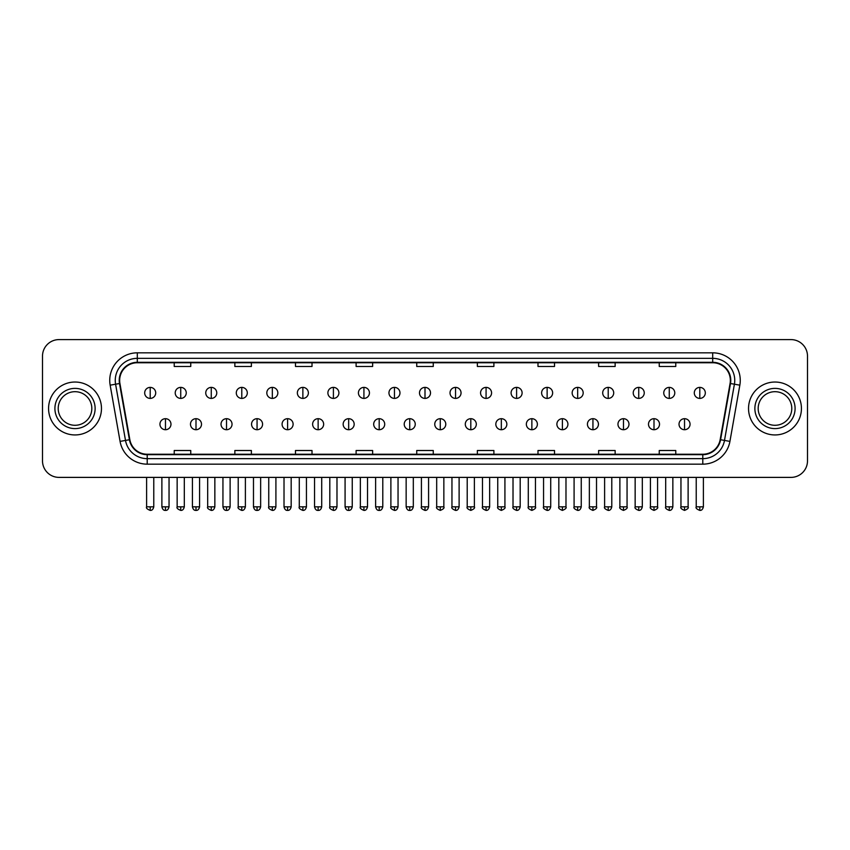 <?xml version="1.0" encoding="UTF-8"?>
<svg xmlns="http://www.w3.org/2000/svg" width="850" height="850" viewBox="0 0 850 850"><rect width="100%" height="100%" fill="white"/><g stroke="black" fill="none" stroke-linecap="round" stroke-linejoin="round"><path stroke-width="1.27" d="M48.567 408.489A26.456 26.456 0 0 0 75.023 434.945A26.456 26.456 0 0 0 101.469 408.489A26.456 26.456 0 0 0 75.023 382.033A26.456 26.456 0 0 0 48.567 408.489A26.456 26.456 0 0 0 75.023 434.945A26.456 26.456 0 0 0 101.469 408.489A26.456 26.456 0 0 0 75.023 382.033A26.456 26.456 0 0 0 48.567 408.489M748.531 408.489A26.456 26.456 0 0 0 774.977 434.945A26.456 26.456 0 0 0 801.433 408.489A26.456 26.456 0 0 0 774.977 382.033A26.456 26.456 0 0 0 748.531 408.489A26.456 26.456 0 0 0 774.977 434.945A26.456 26.456 0 0 0 801.433 408.489A26.456 26.456 0 0 0 774.977 382.033A26.456 26.456 0 0 0 748.531 408.489M119.659 380.386A17.638 17.638 0 0 1 137.296 362.748L712.704 362.748A17.638 17.638 0 0 1 730.076 383.446L720.162 439.663A17.638 17.638 0 0 1 702.791 454.24L147.209 454.24A17.638 17.638 0 0 1 129.838 439.663L119.924 383.446A17.638 17.638 0 0 1 119.659 380.386M119.223 380.386A18.073 18.073 0 0 0 119.499 383.52L129.412 439.737A18.073 18.073 0 0 0 147.209 454.676L702.791 454.676A18.073 18.073 0 0 0 720.588 439.737L730.501 383.52A18.073 18.073 0 0 0 712.704 362.302L137.296 362.302A18.073 18.073 0 0 0 119.223 380.386M110.16 385.167A27.561 27.561 0 0 1 137.296 352.824L712.704 352.824A27.561 27.561 0 0 1 739.84 385.167L729.927 441.384A27.561 27.561 0 0 1 702.791 464.164L147.209 464.164A27.561 27.561 0 0 1 120.073 441.384L110.16 385.167L115.589 384.211A22.047 22.047 0 0 1 137.296 358.339L712.704 358.339A22.047 22.047 0 0 1 734.411 384.211L724.497 440.428A22.047 22.047 0 0 1 702.791 458.649L147.209 458.649A22.047 22.047 0 0 1 125.502 440.428L115.589 384.211A22.047 22.047 0 0 1 115.249 380.386M807.5 356.129A16.532 16.532 0 0 0 790.968 339.596L59.032 339.596A16.532 16.532 0 0 0 42.5 356.129L42.5 460.849A16.532 16.532 0 0 0 59.032 477.392L790.968 477.392A16.532 16.532 0 0 0 807.5 460.849L807.5 356.129L807.5 460.849M720.588 439.737L724.497 440.428L734.411 384.211L739.84 385.167M416.734 362.748L416.734 366.478L433.266 366.478L433.266 362.748M356.108 362.748L356.108 366.478L372.64 366.478L372.64 362.748M295.481 362.748L295.481 366.478L312.014 366.478L312.014 362.748M234.855 362.748L234.855 366.478L251.387 366.478L251.387 362.748M174.229 362.748L174.229 366.478L190.761 366.478L190.761 362.748M477.36 362.748L477.36 366.478L493.892 366.478L493.892 362.748M537.986 362.748L537.986 366.478L554.519 366.478L554.519 362.748M598.612 362.748L598.612 366.478L615.145 366.478L615.145 362.748M659.239 362.748L659.239 366.478L675.771 366.478L675.771 362.748M433.266 454.24L433.266 450.511L416.734 450.511L416.734 454.24M372.64 454.24L372.64 450.511L356.108 450.511L356.108 454.24M312.014 454.24L312.014 450.511L295.481 450.511L295.481 454.24M251.387 454.24L251.387 450.511L234.855 450.511L234.855 454.24M190.761 454.24L190.761 450.511L174.229 450.511L174.229 454.24M493.892 454.24L493.892 450.511L477.36 450.511L477.36 454.24M554.519 454.24L554.519 450.511L537.986 450.511L537.986 454.24M615.145 454.24L615.145 450.511L598.612 450.511L598.612 454.24M675.771 454.24L675.771 450.511L659.239 450.511L659.239 454.24M42.5 356.129L42.5 460.849M790.968 339.596L59.032 339.596M59.032 477.392L790.968 477.392M150.195 387.388A5.514 5.514 0 0 0 144.681 392.891A5.514 5.514 0 0 0 150.195 398.406A5.514 5.514 0 0 0 155.709 392.891A5.514 5.514 0 0 0 150.195 387.388L150.195 398.406A5.514 5.514 0 0 0 155.709 392.891A5.514 5.514 0 0 0 150.195 387.388M165.463 418.689A5.514 5.514 0 0 0 159.949 424.203A5.514 5.514 0 0 0 165.463 429.717A5.514 5.514 0 0 0 170.977 424.203A5.514 5.514 0 0 0 165.463 418.689L165.463 429.717A5.514 5.514 0 0 0 170.977 424.203A5.514 5.514 0 0 0 165.463 418.689M180.731 387.388A5.514 5.514 0 0 0 175.217 392.891A5.514 5.514 0 0 0 180.731 398.406A5.514 5.514 0 0 0 186.246 392.891A5.514 5.514 0 0 0 180.731 387.388L180.731 398.406A5.514 5.514 0 0 0 186.246 392.891A5.514 5.514 0 0 0 180.731 387.388M211.268 387.388A5.514 5.514 0 0 0 205.753 392.891A5.514 5.514 0 0 0 211.268 398.406A5.514 5.514 0 0 0 216.771 392.891A5.514 5.514 0 0 0 211.268 387.388L211.268 398.406A5.514 5.514 0 0 0 216.771 392.891A5.514 5.514 0 0 0 211.268 387.388M241.793 387.388A5.514 5.514 0 0 0 236.289 392.891A5.514 5.514 0 0 0 241.793 398.406A5.514 5.514 0 0 0 247.308 392.891A5.514 5.514 0 0 0 241.793 387.388L241.793 398.406A5.514 5.514 0 0 0 247.308 392.891A5.514 5.514 0 0 0 241.793 387.388M272.329 387.388A5.514 5.514 0 0 0 266.815 392.891A5.514 5.514 0 0 0 272.329 398.406A5.514 5.514 0 0 0 277.844 392.891A5.514 5.514 0 0 0 272.329 387.388L272.329 398.406A5.514 5.514 0 0 0 277.844 392.891A5.514 5.514 0 0 0 272.329 387.388M195.999 418.689A5.514 5.514 0 0 0 190.485 424.203A5.514 5.514 0 0 0 195.999 429.717A5.514 5.514 0 0 0 201.503 424.203A5.514 5.514 0 0 0 195.999 418.689L195.999 429.717A5.514 5.514 0 0 0 201.503 424.203A5.514 5.514 0 0 0 195.999 418.689M226.525 418.689A5.514 5.514 0 0 0 221.021 424.203A5.514 5.514 0 0 0 226.525 429.717A5.514 5.514 0 0 0 232.039 424.203A5.514 5.514 0 0 0 226.525 418.689L226.525 429.717A5.514 5.514 0 0 0 232.039 424.203A5.514 5.514 0 0 0 226.525 418.689M257.061 418.689A5.514 5.514 0 0 0 251.558 424.203A5.514 5.514 0 0 0 257.061 429.717A5.514 5.514 0 0 0 262.576 424.203A5.514 5.514 0 0 0 257.061 418.689L257.061 429.717A5.514 5.514 0 0 0 262.576 424.203A5.514 5.514 0 0 0 257.061 418.689M91.821 408.489A16.798 16.798 0 0 0 75.023 391.691A16.798 16.798 0 0 0 58.214 408.489A16.798 16.798 0 0 0 75.023 425.287A16.798 16.798 0 0 0 91.821 408.489A16.798 16.798 0 0 1 75.023 425.287A16.798 16.798 0 0 1 58.214 408.489M791.786 408.489A16.798 16.798 0 0 0 774.977 391.691A16.798 16.798 0 0 0 758.179 408.489A16.798 16.798 0 0 0 774.977 425.287A16.798 16.798 0 0 0 791.786 408.489A16.798 16.798 0 0 1 774.977 425.287A16.798 16.798 0 0 1 758.179 408.489M302.866 387.388A5.514 5.514 0 0 0 297.351 392.891A5.514 5.514 0 0 0 302.866 398.406A5.514 5.514 0 0 0 308.38 392.891A5.514 5.514 0 0 0 302.866 387.388L302.866 398.406A5.514 5.514 0 0 0 308.38 392.891A5.514 5.514 0 0 0 302.866 387.388M333.402 387.388A5.514 5.514 0 0 0 327.888 392.891A5.514 5.514 0 0 0 333.402 398.406A5.514 5.514 0 0 0 338.906 392.891A5.514 5.514 0 0 0 333.402 387.388L333.402 398.406A5.514 5.514 0 0 0 338.906 392.891A5.514 5.514 0 0 0 333.402 387.388M363.928 387.388A5.514 5.514 0 0 0 358.424 392.891A5.514 5.514 0 0 0 363.928 398.406A5.514 5.514 0 0 0 369.442 392.891A5.514 5.514 0 0 0 363.928 387.388L363.928 398.406A5.514 5.514 0 0 0 369.442 392.891A5.514 5.514 0 0 0 363.928 387.388M287.598 418.689A5.514 5.514 0 0 0 282.083 424.203A5.514 5.514 0 0 0 287.598 429.717A5.514 5.514 0 0 0 293.112 424.203A5.514 5.514 0 0 0 287.598 418.689L287.598 429.717A5.514 5.514 0 0 0 293.112 424.203A5.514 5.514 0 0 0 287.598 418.689M318.134 418.689A5.514 5.514 0 0 0 312.619 424.203A5.514 5.514 0 0 0 318.134 429.717A5.514 5.514 0 0 0 323.648 424.203A5.514 5.514 0 0 0 318.134 418.689L318.134 429.717A5.514 5.514 0 0 0 323.648 424.203A5.514 5.514 0 0 0 318.134 418.689M348.67 418.689A5.514 5.514 0 0 0 343.156 424.203A5.514 5.514 0 0 0 348.67 429.717A5.514 5.514 0 0 0 354.174 424.203A5.514 5.514 0 0 0 348.67 418.689L348.67 429.717A5.514 5.514 0 0 0 354.174 424.203A5.514 5.514 0 0 0 348.67 418.689M394.464 387.388A5.514 5.514 0 0 0 388.949 392.891A5.514 5.514 0 0 0 394.464 398.406A5.514 5.514 0 0 0 399.978 392.891A5.514 5.514 0 0 0 394.464 387.388L394.464 398.406A5.514 5.514 0 0 0 399.978 392.891A5.514 5.514 0 0 0 394.464 387.388M425 387.388A5.514 5.514 0 0 0 419.486 392.891A5.514 5.514 0 0 0 425 398.406A5.514 5.514 0 0 0 430.514 392.891A5.514 5.514 0 0 0 425 387.388L425 398.406A5.514 5.514 0 0 0 430.514 392.891A5.514 5.514 0 0 0 425 387.388M455.536 387.388A5.514 5.514 0 0 0 450.022 392.891A5.514 5.514 0 0 0 455.536 398.406A5.514 5.514 0 0 0 461.051 392.891A5.514 5.514 0 0 0 455.536 387.388L455.536 398.406A5.514 5.514 0 0 0 461.051 392.891A5.514 5.514 0 0 0 455.536 387.388M486.072 387.388A5.514 5.514 0 0 0 480.558 392.891A5.514 5.514 0 0 0 486.072 398.406A5.514 5.514 0 0 0 491.576 392.891A5.514 5.514 0 0 0 486.072 387.388L486.072 398.406A5.514 5.514 0 0 0 491.576 392.891A5.514 5.514 0 0 0 486.072 387.388M516.598 387.388A5.514 5.514 0 0 0 511.094 392.891A5.514 5.514 0 0 0 516.598 398.406A5.514 5.514 0 0 0 522.112 392.891A5.514 5.514 0 0 0 516.598 387.388L516.598 398.406A5.514 5.514 0 0 0 522.112 392.891A5.514 5.514 0 0 0 516.598 387.388M379.196 418.689A5.514 5.514 0 0 0 373.692 424.203A5.514 5.514 0 0 0 379.196 429.717A5.514 5.514 0 0 0 384.71 424.203A5.514 5.514 0 0 0 379.196 418.689L379.196 429.717A5.514 5.514 0 0 0 384.71 424.203A5.514 5.514 0 0 0 379.196 418.689M409.732 418.689A5.514 5.514 0 0 0 404.217 424.203A5.514 5.514 0 0 0 409.732 429.717A5.514 5.514 0 0 0 415.246 424.203A5.514 5.514 0 0 0 409.732 418.689L409.732 429.717A5.514 5.514 0 0 0 415.246 424.203A5.514 5.514 0 0 0 409.732 418.689M440.268 418.689A5.514 5.514 0 0 0 434.754 424.203A5.514 5.514 0 0 0 440.268 429.717A5.514 5.514 0 0 0 445.783 424.203A5.514 5.514 0 0 0 440.268 418.689L440.268 429.717A5.514 5.514 0 0 0 445.783 424.203A5.514 5.514 0 0 0 440.268 418.689M470.804 418.689A5.514 5.514 0 0 0 465.29 424.203A5.514 5.514 0 0 0 470.804 429.717A5.514 5.514 0 0 0 476.308 424.203A5.514 5.514 0 0 0 470.804 418.689L470.804 429.717A5.514 5.514 0 0 0 476.308 424.203A5.514 5.514 0 0 0 470.804 418.689M501.33 418.689A5.514 5.514 0 0 0 495.826 424.203A5.514 5.514 0 0 0 501.33 429.717A5.514 5.514 0 0 0 506.844 424.203A5.514 5.514 0 0 0 501.33 418.689L501.33 429.717A5.514 5.514 0 0 0 506.844 424.203A5.514 5.514 0 0 0 501.33 418.689M547.134 387.388A5.514 5.514 0 0 0 541.62 392.891A5.514 5.514 0 0 0 547.134 398.406A5.514 5.514 0 0 0 552.649 392.891A5.514 5.514 0 0 0 547.134 387.388L547.134 398.406A5.514 5.514 0 0 0 552.649 392.891A5.514 5.514 0 0 0 547.134 387.388M577.671 387.388A5.514 5.514 0 0 0 572.156 392.891A5.514 5.514 0 0 0 577.671 398.406A5.514 5.514 0 0 0 583.185 392.891A5.514 5.514 0 0 0 577.671 387.388L577.671 398.406A5.514 5.514 0 0 0 583.185 392.891A5.514 5.514 0 0 0 577.671 387.388M608.207 387.388A5.514 5.514 0 0 0 602.692 392.891A5.514 5.514 0 0 0 608.207 398.406A5.514 5.514 0 0 0 613.711 392.891A5.514 5.514 0 0 0 608.207 387.388L608.207 398.406A5.514 5.514 0 0 0 613.711 392.891A5.514 5.514 0 0 0 608.207 387.388M638.732 387.388A5.514 5.514 0 0 0 633.229 392.891A5.514 5.514 0 0 0 638.732 398.406A5.514 5.514 0 0 0 644.247 392.891A5.514 5.514 0 0 0 638.732 387.388L638.732 398.406A5.514 5.514 0 0 0 644.247 392.891A5.514 5.514 0 0 0 638.732 387.388M669.269 387.388A5.514 5.514 0 0 0 663.754 392.891A5.514 5.514 0 0 0 669.269 398.406A5.514 5.514 0 0 0 674.783 392.891A5.514 5.514 0 0 0 669.269 387.388L669.269 398.406A5.514 5.514 0 0 0 674.783 392.891A5.514 5.514 0 0 0 669.269 387.388M699.805 387.388A5.514 5.514 0 0 0 694.291 392.891A5.514 5.514 0 0 0 699.805 398.406A5.514 5.514 0 0 0 705.319 392.891A5.514 5.514 0 0 0 699.805 387.388L699.805 398.406A5.514 5.514 0 0 0 705.319 392.891A5.514 5.514 0 0 0 699.805 387.388M531.866 418.689A5.514 5.514 0 0 0 526.352 424.203A5.514 5.514 0 0 0 531.866 429.717A5.514 5.514 0 0 0 537.381 424.203A5.514 5.514 0 0 0 531.866 418.689L531.866 429.717A5.514 5.514 0 0 0 537.381 424.203A5.514 5.514 0 0 0 531.866 418.689M562.403 418.689A5.514 5.514 0 0 0 556.888 424.203A5.514 5.514 0 0 0 562.403 429.717A5.514 5.514 0 0 0 567.917 424.203A5.514 5.514 0 0 0 562.403 418.689L562.403 429.717A5.514 5.514 0 0 0 567.917 424.203A5.514 5.514 0 0 0 562.403 418.689M592.939 418.689A5.514 5.514 0 0 0 587.424 424.203A5.514 5.514 0 0 0 592.939 429.717A5.514 5.514 0 0 0 598.442 424.203A5.514 5.514 0 0 0 592.939 418.689L592.939 429.717A5.514 5.514 0 0 0 598.442 424.203A5.514 5.514 0 0 0 592.939 418.689M623.475 418.689A5.514 5.514 0 0 0 617.961 424.203A5.514 5.514 0 0 0 623.475 429.717A5.514 5.514 0 0 0 628.979 424.203A5.514 5.514 0 0 0 623.475 418.689L623.475 429.717A5.514 5.514 0 0 0 628.979 424.203A5.514 5.514 0 0 0 623.475 418.689M654.001 418.689A5.514 5.514 0 0 0 648.497 424.203A5.514 5.514 0 0 0 654.001 429.717A5.514 5.514 0 0 0 659.515 424.203A5.514 5.514 0 0 0 654.001 418.689L654.001 429.717A5.514 5.514 0 0 0 659.515 424.203A5.514 5.514 0 0 0 654.001 418.689M684.537 418.689A5.514 5.514 0 0 0 679.023 424.203A5.514 5.514 0 0 0 684.537 429.717A5.514 5.514 0 0 0 690.051 424.203A5.514 5.514 0 0 0 684.537 418.689L684.537 429.717A5.514 5.514 0 0 0 690.051 424.203A5.514 5.514 0 0 0 684.537 418.689M712.704 352.824L712.704 362.302M115.589 384.211L119.499 383.52M147.209 464.164L147.209 454.676M702.791 454.676L702.791 464.164M120.073 441.384L129.412 439.737M730.501 383.52L734.411 384.211M137.296 352.824L137.296 362.302M724.497 440.428L729.927 441.384M150.195 506.823L146.614 506.823C145.881 507.96 147.082 509.161 150.195 510.404L150.195 506.823L153.776 506.823L153.776 477.392M165.463 506.823L161.883 506.823C162.509 509.373 163.699 510.563 165.463 510.404L165.463 506.823L169.044 506.823L169.044 477.392M180.731 506.823L177.151 506.823C176.417 507.96 177.618 509.161 180.731 510.404L180.731 506.823L184.312 506.823L184.312 477.392M211.268 506.823L207.676 506.823C206.954 507.96 208.144 509.161 211.268 510.404L211.268 506.823L214.848 506.823L214.848 477.392M241.793 506.823L238.212 506.823C237.49 507.96 238.68 509.161 241.793 510.404L241.793 506.823L245.384 506.823L245.384 477.392M272.329 506.823L268.749 506.823C268.026 507.96 269.216 509.161 272.329 510.404L272.329 506.823L275.91 506.823L275.91 477.392M195.999 506.823L192.419 506.823C193.035 509.373 194.236 510.563 195.999 510.404L195.999 506.823L199.58 506.823L199.58 477.392M226.525 506.823L222.944 506.823C223.571 509.373 224.772 510.563 226.525 510.404L226.525 506.823L230.116 506.823L230.116 477.392M257.061 506.823L253.481 506.823C254.107 509.373 255.298 510.563 257.061 510.404L257.061 506.823L260.642 506.823L260.642 477.392M95.126 408.489A20.103 20.103 0 0 0 75.023 388.386A20.103 20.103 0 0 0 54.91 408.489A20.103 20.103 0 0 0 75.023 428.602A20.103 20.103 0 0 0 95.126 408.489M795.09 408.489A20.103 20.103 0 0 0 774.977 388.386A20.103 20.103 0 0 0 754.874 408.489A20.103 20.103 0 0 0 774.977 428.602A20.103 20.103 0 0 0 795.09 408.489M302.866 506.823L299.285 506.823C298.552 507.96 299.752 509.161 302.866 510.404L302.866 506.823L306.446 506.823L306.446 477.392M333.402 506.823L329.811 506.823C329.088 507.96 330.278 509.161 333.402 510.404L333.402 506.823L336.983 506.823L336.983 477.392M363.928 506.823L360.347 506.823C359.624 507.96 360.814 509.161 363.928 510.404L363.928 506.823L367.519 506.823L367.519 477.392M287.598 506.823L284.017 506.823C284.644 509.373 285.834 510.563 287.598 510.404L287.598 506.823L291.178 506.823L291.178 477.392M318.134 506.823L314.553 506.823C315.169 509.373 316.37 510.563 318.134 510.404L318.134 506.823L321.714 506.823L321.714 477.392M348.67 506.823L345.079 506.823C345.706 509.373 346.906 510.563 348.67 510.404L348.67 506.823L352.251 506.823L352.251 477.392M394.464 506.823L390.883 506.823C390.161 507.96 391.351 509.161 394.464 510.404L394.464 506.823L398.044 506.823L398.044 477.392M425 506.823L421.419 506.823C420.686 507.96 421.887 509.161 425 510.404L425 506.823L428.581 506.823L428.581 477.392M455.536 506.823L451.956 506.823C451.223 507.96 452.423 509.161 455.536 510.404L455.536 506.823L459.117 506.823L459.117 477.392M486.072 506.823L482.481 506.823C481.759 507.96 482.949 509.161 486.072 510.404L486.072 506.823L489.653 506.823L489.653 477.392M516.598 506.823L513.017 506.823C512.295 507.96 513.485 509.161 516.598 510.404L516.598 506.823L520.189 506.823L520.189 477.392M379.196 506.823L375.615 506.823C376.242 509.373 377.432 510.563 379.196 510.404L379.196 506.823L382.787 506.823L382.787 477.392M409.732 506.823L406.151 506.823C406.778 509.373 407.968 510.563 409.732 510.404L409.732 506.823L413.312 506.823L413.312 477.392M440.268 506.823L436.688 506.823C435.954 507.96 437.155 509.161 440.268 510.404L440.268 506.823L443.849 506.823L443.849 477.392M470.804 506.823L467.213 506.823C466.491 507.96 467.681 509.161 470.804 510.404L470.804 506.823L474.385 506.823L474.385 477.392M501.33 506.823L497.749 506.823C497.027 507.96 498.217 509.161 501.33 510.404L501.33 506.823L504.921 506.823L504.921 477.392M547.134 506.823L543.554 506.823C542.831 507.96 544.021 509.161 547.134 510.404L547.134 506.823L550.715 506.823L550.715 477.392M577.671 506.823L574.09 506.823C573.357 507.96 574.558 509.161 577.671 510.404L577.671 506.823L581.251 506.823L581.251 477.392M608.207 506.823L604.616 506.823C603.893 507.96 605.083 509.161 608.207 510.404L608.207 506.823L611.787 506.823L611.787 477.392M638.732 506.823L635.152 506.823C634.429 507.96 635.619 509.161 638.732 510.404L638.732 506.823L642.324 506.823L642.324 477.392M669.269 506.823L665.688 506.823C664.966 507.96 666.156 509.161 669.269 510.404L669.269 506.823L672.849 506.823L672.849 477.392M699.805 506.823L696.224 506.823C695.491 507.96 696.692 509.161 699.805 510.404L699.805 506.823L703.386 506.823L703.386 477.392M531.866 506.823L528.286 506.823C527.563 507.96 528.753 509.161 531.866 510.404L531.866 506.823L535.447 506.823L535.447 477.392M562.403 506.823L558.822 506.823C558.089 507.96 559.289 509.161 562.403 510.404L562.403 506.823L565.983 506.823L565.983 477.392M592.939 506.823L589.358 506.823C588.625 507.96 589.826 509.161 592.939 510.404L592.939 506.823L596.519 506.823L596.519 477.392M623.475 506.823L619.884 506.823C619.161 507.96 620.351 509.161 623.475 510.404L623.475 506.823L627.056 506.823L627.056 477.392M654.001 506.823L650.42 506.823C649.697 507.96 650.888 509.161 654.001 510.404L654.001 506.823L657.581 506.823L657.581 477.392M684.537 506.823L680.956 506.823C680.223 507.96 681.424 509.161 684.537 510.404L684.537 506.823L688.117 506.823L688.117 477.392M146.614 506.823L146.614 477.392M153.776 506.823C153.149 509.373 151.959 510.563 150.195 510.404M161.883 506.823L161.883 477.392M169.044 506.823C168.417 509.373 167.227 510.563 165.463 510.404M177.151 506.823L177.151 477.392M184.312 506.823C183.685 509.373 182.495 510.563 180.731 510.404M207.676 506.823L207.676 477.392M214.848 506.823C214.221 509.373 213.031 510.563 211.268 510.404M238.212 506.823L238.212 477.392M245.384 506.823C244.758 509.373 243.557 510.563 241.793 510.404M268.749 506.823L268.749 477.392M275.91 506.823C275.283 509.373 274.093 510.563 272.329 510.404M192.419 506.823L192.419 477.392M199.58 506.823C198.953 509.373 197.763 510.563 195.999 510.404M222.944 506.823L222.944 477.392M230.116 506.823C229.489 509.373 228.289 510.563 226.525 510.404M253.481 506.823L253.481 477.392M260.642 506.823C260.026 509.373 258.825 510.563 257.061 510.404M299.285 506.823L299.285 477.392M306.446 506.823C305.819 509.373 304.629 510.563 302.866 510.404M329.811 506.823L329.811 477.392M336.983 506.823C336.356 509.373 335.166 510.563 333.402 510.404M360.347 506.823L360.347 477.392M367.519 506.823C366.892 509.373 365.691 510.563 363.928 510.404M284.017 506.823L284.017 477.392M291.178 506.823C290.551 509.373 289.361 510.563 287.598 510.404M314.553 506.823L314.553 477.392M321.714 506.823C321.087 509.373 319.897 510.563 318.134 510.404M345.079 506.823L345.079 477.392M352.251 506.823C351.624 509.373 350.423 510.563 348.67 510.404M390.883 506.823L390.883 477.392M398.044 506.823C397.428 509.373 396.228 510.563 394.464 510.404M421.419 506.823L421.419 477.392M428.581 506.823C427.954 509.373 426.764 510.563 425 510.404M451.956 506.823L451.956 477.392M459.117 506.823C458.49 509.373 457.3 510.563 455.536 510.404M482.481 506.823L482.481 477.392M489.653 506.823C489.026 509.373 487.826 510.563 486.072 510.404M513.017 506.823L513.017 477.392M520.189 506.823C519.562 509.373 518.362 510.563 516.598 510.404M375.615 506.823L375.615 477.392M382.787 506.823C382.16 509.373 380.959 510.563 379.196 510.404M406.151 506.823L406.151 477.392M413.312 506.823C412.686 509.373 411.496 510.563 409.732 510.404M436.688 506.823L436.688 477.392M443.849 506.823C444.571 507.96 443.381 509.161 440.268 510.404M467.213 506.823L467.213 477.392M474.385 506.823C475.108 507.96 473.918 509.161 470.804 510.404M497.749 506.823L497.749 477.392M504.921 506.823C505.644 507.96 504.454 509.161 501.33 510.404M543.554 506.823L543.554 477.392M550.715 506.823C550.088 509.373 548.898 510.563 547.134 510.404M574.09 506.823L574.09 477.392M581.251 506.823C580.624 509.373 579.434 510.563 577.671 510.404M604.616 506.823L604.616 477.392M611.787 506.823C611.161 509.373 609.971 510.563 608.207 510.404M635.152 506.823L635.152 477.392M642.324 506.823C641.697 509.373 640.496 510.563 638.732 510.404M665.688 506.823L665.688 477.392M672.849 506.823C672.233 509.373 671.032 510.563 669.269 510.404M696.224 506.823L696.224 477.392M703.386 506.823C702.759 509.373 701.569 510.563 699.805 510.404M528.286 506.823L528.286 477.392M535.447 506.823C536.18 507.96 534.979 509.161 531.866 510.404M558.822 506.823L558.822 477.392M565.983 506.823C566.716 507.96 565.516 509.161 562.403 510.404M589.358 506.823L589.358 477.392M596.519 506.823C597.242 507.96 596.052 509.161 592.939 510.404M619.884 506.823L619.884 477.392M627.056 506.823C627.778 507.96 626.588 509.161 623.475 510.404M650.42 506.823L650.42 477.392M657.581 506.823C658.314 507.96 657.124 509.161 654.001 510.404M680.956 506.823L680.956 477.392M688.117 506.823C688.851 507.96 687.65 509.161 684.537 510.404"/></g></svg>
